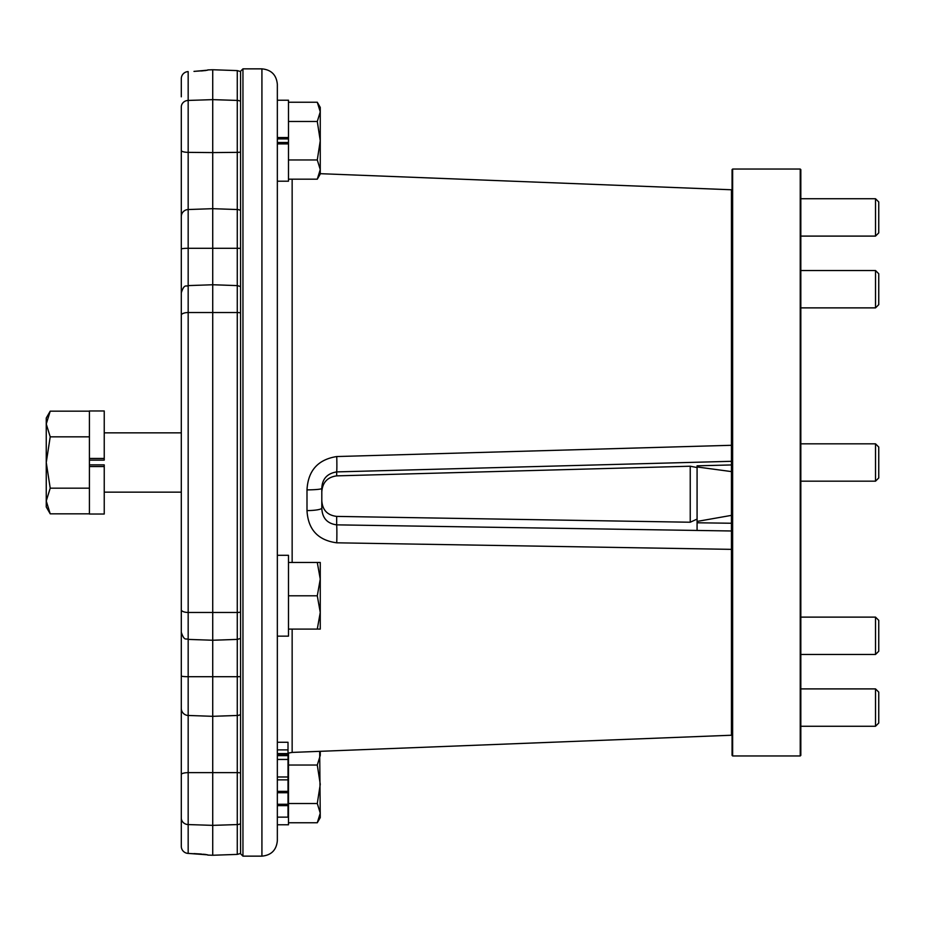 <?xml version="1.0" encoding="UTF-8"?>
<svg xmlns="http://www.w3.org/2000/svg" width="925" height="925" viewBox="0 0 925 925"><rect width="100%" height="100%" fill="white"/><g stroke="black" fill="none" stroke-linecap="round" stroke-linejoin="round"><path stroke-width="1.39" d="M181.3 208.102L181.3 252.895M181.3 96.824L181.3 78.706A7.111 7.099 180 0 1 188.168 71.607L188.168 209.536L212.727 208.68L212.727 855.255L237.274 854.399L237.274 209.536A7.111 7.076 0 0 1 240.581 210.484M181.3 818.001A7.111 6.567 0 0 0 188.168 824.568L188.168 853.393A7.111 7.099 0 0 1 181.3 846.294L181.3 150.463A7.111 1.896 0 0 0 188.168 152.359L212.727 152.59L212.727 208.68L237.274 209.536L237.274 152.359L212.727 152.59L212.727 69.745L237.274 70.601L237.274 100.432A7.111 6.567 0 0 1 240.581 101.311M181.3 150.463L181.3 106.999A7.111 6.567 180 0 1 188.168 100.432L212.727 99.634L237.274 100.432L237.274 152.359A7.111 1.896 0 0 0 240.581 152.105M181.3 281.466L181.3 432.854L104.236 432.854L104.236 460.118L104.236 458.453L89.413 458.453L89.413 514.023L104.236 514.023L104.236 466.547L89.413 466.547L89.413 492.146M181.3 494.783L181.3 524.602M181.3 582.091L181.3 577.998M181.3 626.283L181.3 645.627M89.413 466.547L89.413 464.882L104.236 464.882L104.236 492.146L181.3 492.146L181.3 568.586M181.3 279.373L181.3 299.989M181.3 296.763L181.3 316.789M193.996 71.398L207.732 70.15A7.111 7.111 -0 0 0 205.778 70.497M181.3 114.816L181.3 118.631M181.3 224.324L181.3 222.567M181.3 672.105L181.3 716.898M205.778 854.503A7.111 7.111 0 0 0 207.732 854.85L188.145 853.405L205.697 854.457M193.996 853.602L201.442 854.053M181.3 842.259L181.3 798.495M277.338 113.058L277.338 840.732C276.425 850.098 271.291 855.232 261.925 856.145L261.925 68.855L242.951 68.855L242.951 856.145L261.925 856.145M242.951 856.145L240.581 853.775L240.581 71.225L242.951 68.855M732.057 734.612L731.432 735.236L731.432 461.309L336.677 471.9L336.677 475.866C327.45 477.138 322.49 482.457 321.808 491.811L321.808 488.423A15.413 1.457 180 0 1 306.996 489.88C308.037 470.64 317.946 459.528 336.746 456.545L731.432 445.295L731.432 189.764L320.258 173.68M732.057 549.369L336.746 542.813C317.992 540.293 308.071 529.551 306.996 510.6L306.996 489.88M697.08 519.087L690.235 522.232L336.677 516.404L336.677 524.857A15.413 0.694 90.9 0 1 336.746 542.813M321.808 500.818C322.467 510.068 327.427 515.26 336.677 516.404M336.677 475.866L690.235 466.223L697.08 467.553M697.08 530.464L697.08 465.83L697.08 466.963L697.08 465.83L731.432 464.94M288.01 817.145L277.338 817.145L277.338 805.629L288.01 805.629L288.01 817.145M288.01 749.897L277.338 749.897L277.338 742.266L288.01 742.266L288.01 804.253L277.338 804.253L277.338 805.629M288.01 804.253L288.01 805.629M288.01 792.737L277.338 792.737L277.338 804.253M288.01 759.448L277.338 759.448L277.338 776.988L288.01 776.988M288.01 779.856L277.338 779.856L277.338 791.361L288.01 791.361M277.338 749.897L277.338 759.448M288.01 753.586L277.338 753.586M288.01 755.632L277.338 755.632M288.01 754.199L277.338 754.199M336.746 456.545A15.413 0.613 -91.5 0 1 336.677 471.9C327.115 473.484 322.154 478.988 321.808 488.423L321.808 508.045C322.178 517.954 327.138 523.562 336.677 524.857L731.432 530.985M731.432 461.309L731.432 445.295L732.057 445.341M731.525 471.6L697.08 466.963L697.08 465.83M731.432 523.249L697.08 522.775M697.08 521.434L731.525 515.352M321.808 508.045A15.413 2.567 180 0 1 306.996 510.6M690.235 522.232L690.235 466.223M277.338 742.266L277.338 729.282M277.338 195.718L277.338 143.895L288.484 143.895L288.484 100.224L277.338 100.224L277.338 84.267C276.425 74.902 271.291 69.768 261.925 68.855M288.484 753.008L288.484 824.776L277.338 824.776L277.338 817.145M288.484 765.044L317.287 765.044L320.258 784.284L317.287 803.524L320.258 813.144L317.287 822.753L288.484 822.753M319.692 751.343L320.258 817.607L317.287 822.753M288.484 803.524L317.287 803.524M317.287 765.044L320.258 755.436L320.258 751.32M317.287 159.956L320.258 169.564L320.258 140.716L317.287 159.956L288.484 159.956L288.484 121.51L288.484 137.536L277.338 137.536L277.338 100.224M288.484 179.184L317.287 179.184L320.258 169.564L320.258 174.039L317.287 179.184M317.287 121.476L320.258 140.716L320.258 107.392L317.287 102.247L320.258 111.856L317.287 121.476L288.484 121.476M288.484 102.247L317.287 102.247M318.292 629.104L320.131 629.104M288.484 629.104L317.287 629.104L320.258 612.442L320.258 579.131L317.287 595.793L320.258 612.442L320.258 629.104M320.258 562.469L317.287 562.469L320.258 579.131L320.258 562.469M288.484 562.469L317.287 562.469M288.484 595.793L317.287 595.793M288.484 137.536L288.484 138.923L277.338 138.923L277.338 143.895M277.338 181.208L288.484 181.208L288.484 142.508L277.338 142.508L277.338 137.536M277.338 636.157L277.338 555.301L288.484 555.301L288.484 636.157L277.338 636.157M732.646 755.956L732.057 755.367L732.057 169.633L732.646 169.044L732.646 755.956L800.229 755.956L800.229 169.044L800.83 169.633L800.83 755.367L800.229 755.956M875.524 617.125L875.524 654.461L878.75 651.246L878.75 620.34L875.524 617.125L800.83 617.125M875.524 688.905L875.524 726.252L878.75 723.026L878.75 692.12L875.524 688.905L800.83 688.905M875.524 654.461L800.83 654.461L875.524 654.461M875.524 198.748L875.524 236.095L878.75 232.88L878.75 201.974L875.524 198.748L800.83 198.748M875.524 270.539L875.524 307.875L878.75 304.66L878.75 273.754L875.524 270.539L800.83 270.539M875.524 307.875L800.83 307.875M878.75 477.947L875.524 481.173L878.75 477.947L878.75 447.053L875.524 443.827L800.83 443.827M800.83 481.173L875.524 481.173L875.524 443.827M104.236 460.118L89.413 460.118L89.413 410.978L104.236 410.978L104.236 458.453M50.216 436.831L46.25 423.997L46.25 462.5L50.216 436.831L89.413 436.831M89.413 411.163L50.216 411.163L46.25 423.997L46.25 418.042L50.216 411.163L46.25 418.042M50.216 488.169L46.25 462.5L46.25 506.958L50.216 513.837L46.25 501.003L50.216 488.169L89.413 488.169M89.413 513.837L50.216 513.837M240.581 612.107A7.111 2.717 180 0 1 237.274 612.477L188.168 612.477L188.168 824.568L212.727 825.366L237.274 824.568A7.111 6.567 180 0 0 240.581 823.689M240.581 312.893A7.111 2.717 180 0 0 237.274 312.523L188.168 312.523L188.168 612.477A7.111 2.717 0 0 1 181.3 609.748M240.581 772.895A7.111 1.896 180 0 0 237.274 772.641L188.168 772.641A7.111 1.896 0 0 0 181.3 774.537M181.3 315.252A7.111 2.717 0 0 1 188.168 312.523L188.168 285.605C186.052 287.016 184.48 283.235 181.3 292.716M181.3 708.4A7.111 7.076 0 0 0 188.168 715.464L212.727 716.32L237.274 715.464A7.111 7.076 180 0 0 240.581 714.516M181.3 675.955A7.111 0.752 0 0 0 188.168 676.707L237.274 676.707A7.111 0.752 180 0 0 240.581 676.603M181.3 249.045A7.111 0.752 0 0 1 188.168 248.293L188.168 285.605L212.727 284.75L237.274 285.605L240.581 286.553M181.3 216.6A7.111 7.076 0 0 1 188.168 209.536L188.168 248.293L237.274 248.293A7.111 0.752 180 0 1 240.581 248.397M204.818 70.612L207.732 70.15M207.732 854.85L204.911 854.388M292.15 179.184L292.15 562.469M292.15 629.104L292.15 752.418L288.01 753.147M240.581 638.447L237.274 639.395L212.727 640.25L188.168 639.395C186.052 637.984 184.48 641.765 181.3 632.284M240.581 71.549L237.274 70.601M240.581 853.451L237.274 854.399M193.984 71.375L205.697 70.543M203.338 70.774L201.245 70.959M188.145 71.595A7.111 7.111 0 0 0 181.3 78.706A7.111 7.111 0 0 1 188.145 71.595M207.732 69.918L212.727 69.745M181.3 846.294A7.111 7.111 0 0 0 188.145 853.405A7.111 7.111 0 0 1 181.3 846.294M204.83 854.388L203.327 854.226M207.732 855.082L212.727 855.255M731.432 735.236L292.15 752.418M732.057 190.388L731.432 189.764M732.646 169.044L800.229 169.044M875.524 726.252L800.83 726.252M875.524 236.095L800.83 236.095M89.413 410.978L104.236 410.978"/></g></svg>
